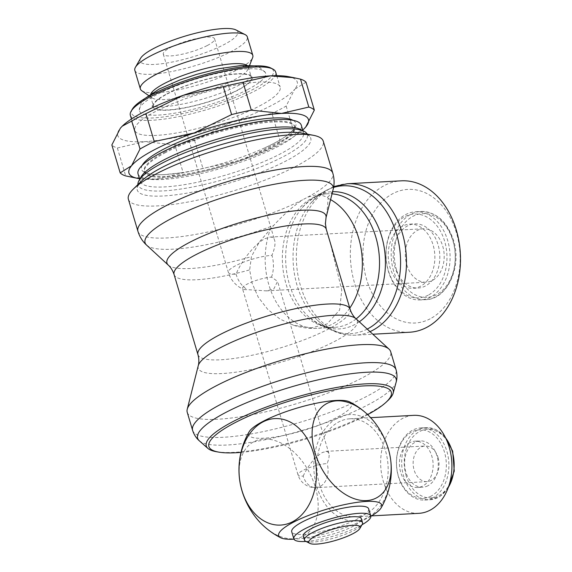 <?xml version="1.0" encoding="UTF-8"?>
<svg xmlns="http://www.w3.org/2000/svg" width="572" height="572" viewBox="0 0 572 572"><rect width="100%" height="100%" fill="white"/><g stroke="black" fill="none" stroke-linecap="round" stroke-linejoin="round"><path stroke-width="0.43" stroke-dasharray="2.86 2.15" d="M138.038 173.917A85.185 18.426 163.4 0 0 191.284 175.611A85.185 18.426 163.4 0 0 278.214 146.411A85.185 18.426 163.4 0 0 301.301 125.247M141.112 176.841A85.185 18.426 163.4 0 0 140.254 181.353A85.185 18.426 163.4 0 0 193.5 183.04A85.185 18.426 163.4 0 0 280.43 153.847A85.185 18.426 163.4 0 0 303.517 132.683A85.185 18.426 163.4 0 0 300.329 129.372M165.723 152.502A78.493 16.974 163.4 0 0 144.451 172.008A78.493 16.974 163.4 0 0 193.515 173.566A78.493 16.974 163.4 0 0 273.616 146.661A78.493 16.974 163.4 0 0 294.895 127.156A78.493 16.974 163.4 0 0 245.831 125.604A78.493 16.974 163.4 0 0 165.723 152.502M142.221 165.329A80.488 17.403 163.4 0 0 164.715 174.56A80.488 17.403 163.4 0 0 180.566 172.866A80.488 17.403 163.4 0 0 265.143 147.655A80.488 17.403 163.4 0 0 293.1 120.349M216.466 451.723A97.519 21.092 163.4 0 0 366.745 414.478A97.519 21.092 163.4 0 0 387.795 400.65M240.976 452.395A95.174 20.585 163.4 0 0 365.494 415.78A95.174 20.585 163.4 0 0 367.653 414.636M187.23 412.312A106.142 22.959 163.4 0 0 253.582 414.421A106.142 22.959 163.4 0 0 361.904 378.042A106.142 22.959 163.4 0 0 390.676 351.666M137.923 231.288A101.687 21.993 163.4 0 0 167.167 237.931A101.687 21.993 163.4 0 0 302.645 199.8C293.057 206.22 283.369 214.8 273.595 225.532L259.273 242.063L251.423 256.599L249.664 269.877L252.066 283.154L258.251 297.197L267.832 309.488L280.03 319.09L293.758 325.332L311.382 327.849L327.098 323.966L339.625 309.995L341.749 290.126L330.137 242.292L326.362 229.744L325.361 224.11M326.784 214.707L328.156 198.377L327.584 197.276L318.618 194.237L307.772 197.118L302.638 199.8M128.385 199.263A101.673 21.986 163.4 0 0 191.935 201.28A101.673 21.986 163.4 0 0 295.695 166.431A101.673 21.986 163.4 0 0 323.259 141.17M141.763 180.888A90.533 19.577 163.4 0 0 137.173 187.852A90.533 19.577 163.4 0 0 189.432 192.7A90.533 19.577 163.4 0 0 286.25 160.832A90.533 19.577 163.4 0 0 309.659 136.436A90.533 19.577 163.4 0 0 302.002 133.119M138.074 182.954A88.26 19.09 163.4 0 0 189.017 187.68A88.26 19.09 163.4 0 0 283.405 156.614A88.26 19.09 163.4 0 0 306.22 132.833M302.731 130.044A93.658 20.256 -16.6 0 1 283.061 142.828A93.658 20.256 -16.6 0 1 243.028 159.731L280.273 141.413A102.574 22.186 163.4 0 0 287.759 137.673A102.574 22.186 163.4 0 0 294.487 133.977L303.925 128.929M280.273 141.413L271.95 113.492L231.832 122.172A93.658 20.256 163.4 0 0 271.864 105.269A93.658 20.256 163.4 0 0 294.651 89.303L286.164 106.056A102.574 22.186 -16.6 0 1 279.436 109.752A102.574 22.186 -16.6 0 1 271.95 113.492M132.296 109.202A74.031 16.009 163.4 0 0 170.549 115.916A74.031 16.009 163.4 0 0 253.382 89.225A74.031 16.009 163.4 0 0 270.67 67.954M130.337 115.308A75.819 16.395 163.4 0 0 177.728 116.81A75.819 16.395 163.4 0 0 255.105 90.826A75.819 16.395 163.4 0 0 275.654 71.986M259.609 105.934A75.819 16.395 163.4 0 0 280.158 87.094A75.819 16.395 163.4 0 0 232.768 85.593A75.819 16.395 163.4 0 0 155.391 111.576A75.819 16.395 163.4 0 0 134.842 130.416A75.819 16.395 163.4 0 0 182.232 131.917A75.819 16.395 163.4 0 0 259.609 105.934M141.742 90.691A58.68 12.691 163.4 0 0 181.524 89.132A58.68 12.691 163.4 0 0 236.908 69.948A58.68 12.691 163.4 0 0 252.631 57.636M150.758 93.972A51.044 11.04 163.4 0 0 150.493 96.196A51.044 11.04 163.4 0 0 151.702 97.755A51.044 11.04 163.4 0 0 186.308 96.396A51.044 11.04 163.4 0 0 234.491 79.715A51.044 11.04 163.4 0 0 248.162 69.005A51.044 11.04 163.4 0 0 248.327 67.031A51.044 11.04 163.4 0 0 246.882 65.315M134.835 70.399A58.68 12.691 163.4 0 0 171.514 71.564A58.68 12.691 163.4 0 0 231.395 51.459A58.68 12.691 163.4 0 0 247.304 36.873M140.54 58.373A51.044 11.04 163.4 0 0 166.91 62.999A51.044 11.04 163.4 0 0 224.017 44.595A51.044 11.04 163.4 0 0 235.943 29.93M237.58 90.083A51.044 11.04 163.4 0 0 251.415 77.399A51.044 11.04 163.4 0 0 219.512 76.383A51.044 11.04 163.4 0 0 167.417 93.88A51.044 11.04 163.4 0 0 153.582 106.564A51.044 11.04 163.4 0 0 185.485 107.572A51.044 11.04 163.4 0 0 237.58 90.083M166.852 93.908A51.859 11.218 -16.6 0 1 220.763 75.947A51.859 11.218 -16.6 0 1 252.288 77.628A51.859 11.218 -16.6 0 1 238.138 90.047A51.859 11.218 -16.6 0 1 167.718 110.181A51.859 11.218 -16.6 0 1 152.981 107.236A51.859 11.218 -16.6 0 1 166.852 93.908M247.776 89.525A65.88 14.25 163.4 0 0 265.401 72.594A65.88 14.25 163.4 0 0 223.194 72.101A65.88 14.25 163.4 0 0 157.221 94.43A65.88 14.25 163.4 0 0 139.246 110.203A65.88 14.25 163.4 0 0 158.315 115.101A65.88 14.25 163.4 0 0 247.776 89.525M409.516 332.239A75.819 55.005 86.9 0 1 351.844 271.514A75.819 55.005 86.9 0 1 384.27 185.6A75.819 55.005 86.9 0 1 401.315 180.831M367.231 329.086A74.024 53.704 86.9 0 1 332.203 330.144A74.024 53.704 86.9 0 1 317.353 320.127A74.024 53.704 86.9 0 1 297.161 285.685A74.024 53.704 86.9 0 1 311.004 202.817A74.024 53.704 86.9 0 1 324.682 191.255A74.024 53.704 86.9 0 1 326.162 190.447A74.024 53.704 86.9 0 1 333.583 187.409M359.295 321.793A68.69 49.828 86.9 0 1 354.69 324.589A68.69 49.828 86.9 0 1 321.972 325.683A68.69 49.828 86.9 0 1 308.201 316.387A68.69 49.828 86.9 0 1 289.461 284.427A68.69 49.828 86.9 0 1 302.309 207.529A68.69 49.828 86.9 0 1 314.993 196.804A68.69 49.828 86.9 0 1 316.373 196.046A68.69 49.828 86.9 0 1 332.582 191.692M430.208 318.797A66.895 48.534 86.9 0 1 366.681 279.679A66.895 48.534 86.9 0 1 392.885 193.608A66.895 48.534 86.9 0 1 456.42 232.725A66.895 48.534 86.9 0 1 430.208 318.797M430.337 297.161A44.151 32.032 86.9 0 1 420.406 299.942A44.151 32.032 86.9 0 1 386.822 264.579A44.151 32.032 86.9 0 1 405.705 214.543A44.151 32.032 86.9 0 1 415.629 211.762A44.151 32.032 86.9 0 1 449.213 247.125A44.151 32.032 86.9 0 1 430.337 297.161M428.199 295.181A41.942 30.43 86.9 0 1 388.367 270.656A41.942 30.43 86.9 0 1 404.804 216.688A41.942 30.43 86.9 0 1 444.637 241.212A41.942 30.43 86.9 0 1 428.199 295.181M402.588 226.162A32.111 23.295 -93.1 0 0 388.86 262.548A32.111 23.295 -93.1 0 0 413.284 288.267A32.111 23.295 -93.1 0 0 420.506 286.25A32.111 23.295 -93.1 0 0 434.234 249.857A32.111 23.295 -93.1 0 0 409.809 224.138A32.111 23.295 -93.1 0 0 402.588 226.162M425.461 285.979A32.111 23.295 86.9 0 1 418.239 288.002A32.111 23.295 86.9 0 1 393.815 262.283A32.111 23.295 86.9 0 1 407.543 225.89A32.111 23.295 86.9 0 1 414.764 223.874A32.111 23.295 86.9 0 1 439.189 249.592A32.111 23.295 86.9 0 1 425.461 285.979M263.149 525.489A53.31 34.835 62.4 0 0 306.363 534.262A53.31 34.835 62.4 0 0 315.279 486.929A53.31 34.835 62.4 0 0 263.771 439.031A53.31 34.835 62.4 0 0 239.754 480.787M316.774 486.5A53.31 38.674 -93.1 0 0 367.403 517.667A53.31 38.674 -93.1 0 0 388.288 449.077A53.31 38.674 -93.1 0 0 337.659 417.91A53.31 38.674 -93.1 0 0 316.774 486.5M370.835 516.266A53.761 11.626 -16.6 0 1 294.13 539.174A53.761 11.626 -16.6 0 1 293.965 539.182M319.626 485.006A49.056 35.593 -93.1 0 0 355.183 516.781A49.056 35.593 -93.1 0 0 385.435 450.572A49.056 35.593 -93.1 0 0 349.878 418.804A49.056 35.593 -93.1 0 0 319.626 485.006M418.94 513.327A49.056 35.593 86.9 0 1 383.383 481.56A49.056 35.593 86.9 0 1 413.635 415.351M432.739 497.797A36.122 26.205 86.9 0 1 424.617 500.064A36.122 26.205 86.9 0 1 397.14 471.135A36.122 26.205 86.9 0 1 412.584 430.194A36.122 26.205 86.9 0 1 420.706 427.92A36.122 26.205 86.9 0 1 448.183 456.856A36.122 26.205 86.9 0 1 432.739 497.797M430.995 496.174A34.32 24.896 86.9 0 1 398.405 476.104A34.32 24.896 86.9 0 1 411.847 431.953A34.32 24.896 86.9 0 1 444.437 452.016A34.32 24.896 86.9 0 1 430.995 496.174M409.817 442.642A23.195 16.824 -93.1 0 0 399.899 468.918A23.195 16.824 -93.1 0 0 417.539 487.494A23.195 16.824 -93.1 0 0 422.758 486.036A23.195 16.824 -93.1 0 0 432.675 459.759A23.195 16.824 -93.1 0 0 415.036 441.184A23.195 16.824 -93.1 0 0 409.817 442.642M427.892 485.757A23.195 16.824 86.9 0 1 422.672 487.215A23.195 16.824 86.9 0 1 405.033 468.647A23.195 16.824 86.9 0 1 414.95 442.363A23.195 16.824 86.9 0 1 420.17 440.905A23.195 16.824 86.9 0 1 437.809 459.48A23.195 16.824 86.9 0 1 427.892 485.757M305.562 541.219A30.33 6.557 163.4 0 0 354.333 530.251A30.33 6.557 163.4 0 0 362.248 524.324M303.239 536.064A30.33 6.557 163.4 0 0 322.193 536.665A30.33 6.557 163.4 0 0 353.146 526.269A30.33 6.557 163.4 0 0 361.368 518.732M368.654 508.837A40.14 8.68 -16.6 0 1 357.772 518.811A40.14 8.68 -16.6 0 1 316.809 532.568A40.14 8.68 -16.6 0 1 291.72 531.774M306.013 541.448A40.14 8.68 163.4 0 0 359.888 525.904A40.14 8.68 163.4 0 0 361.99 524.76M207.329 45.503A26.762 5.784 163.4 0 0 214.586 38.853A26.762 5.784 163.4 0 0 197.855 38.317A26.762 5.784 163.4 0 0 170.549 47.49A26.762 5.784 163.4 0 0 163.292 54.14A26.762 5.784 163.4 0 0 180.023 54.669A26.762 5.784 163.4 0 0 207.329 45.503M264.922 238.696L270.013 237.065C272.394 236.965 273.938 238.052 274.646 240.333C275.568 243.736 274.667 248.741 271.943 255.341A26.762 5.784 163.4 0 0 235.607 265.73A26.762 5.784 163.4 0 0 228.357 272.379A26.762 5.784 163.4 0 0 236.05 274.124C241.691 260.317 255.455 243.429 264.922 238.696M273.723 289.103L277.577 281.388L271.528 277.134A17.839 3.861 163.4 0 0 247.304 284.055A17.839 3.861 163.4 0 0 242.464 288.488A17.839 3.861 163.4 0 0 243.272 289.246A17.839 3.861 163.4 0 0 247.597 289.654L266.259 290.869L273.723 289.103M406.814 264.879A26.762 19.412 -93.1 0 0 426.204 282.21A26.762 19.412 -93.1 0 0 442.707 246.096A26.762 19.412 -93.1 0 0 423.309 228.764A26.762 19.412 -93.1 0 0 406.814 264.879M303.174 476.076C308.308 465.179 314.729 457.307 322.422 452.459L326.748 451.43L328.192 452.223L328.9 453.546C329.515 455.82 328.914 459.159 327.098 463.556A17.839 3.861 163.4 0 0 302.874 470.477A17.839 3.861 163.4 0 0 298.041 474.91A17.839 3.861 163.4 0 0 303.174 476.076A17.839 12.942 -93.1 0 0 316.101 487.63A17.839 12.942 -93.1 0 0 327.098 463.556M438.059 457.55A17.839 12.942 86.9 0 1 427.062 481.624A17.839 12.942 86.9 0 1 414.128 470.07A17.839 12.942 86.9 0 1 425.132 445.996A17.839 12.942 86.9 0 1 438.059 457.55M349.578 401.873A53.761 11.626 -16.6 0 1 326.762 422.136A53.761 11.626 -16.6 0 1 264.028 438.195A53.761 11.626 -16.6 0 1 249.113 431.824M132.232 177.349L155.877 179.179L183.197 172.808A102.574 22.186 163.4 0 0 202.917 168.404L243.028 159.731A93.658 20.256 -16.6 0 1 155.877 179.179A93.658 20.256 -16.6 0 1 139.468 178.714M174.875 144.888L144.68 141.627A93.658 20.256 163.4 0 0 231.832 122.172L194.594 140.483A102.574 22.186 -16.6 0 1 174.875 144.888L183.197 172.808M122.272 126.133A93.658 20.256 163.4 0 0 120.349 128.207A93.658 20.256 163.4 0 0 144.68 141.627L117.367 147.998A102.574 22.186 -16.6 0 1 111.855 144.966M306.013 82.182L294.651 89.303A93.658 20.256 163.4 0 0 288.166 76.598M117.367 147.998L125.69 175.919M194.594 140.483L202.917 168.404M286.164 106.056L294.487 133.977M165.472 151.651A78.493 16.974 163.4 0 0 144.194 171.157L144.194 171.157A78.493 16.974 163.4 0 0 166.767 176.276A78.493 16.974 163.4 0 0 273.366 145.81A78.493 16.974 163.4 0 0 294.637 126.305L294.637 126.305A78.493 16.974 163.4 0 0 272.065 121.178A78.493 16.974 163.4 0 0 165.472 151.651M199.356 440.833A103.596 22.401 163.4 0 0 227.413 445.002A103.596 22.401 163.4 0 0 368.096 404.783A103.596 22.401 163.4 0 0 396.146 382.16M192.614 430.366A106.142 22.959 163.4 0 0 223.144 437.294A106.142 22.959 163.4 0 0 367.288 396.096A106.142 22.959 163.4 0 0 396.06 369.719M198.241 365.744A82.969 17.947 163.4 0 0 222.108 373.552A82.969 17.947 163.4 0 0 334.784 341.348A82.969 17.947 163.4 0 0 355.963 318.726M197.948 354.597A79.386 17.167 163.4 0 0 220.785 359.781A79.386 17.167 163.4 0 0 328.585 328.964A79.386 17.167 163.4 0 0 350.107 309.238M168.239 265.065A82.954 17.939 163.4 0 0 190.798 268.483A82.954 17.939 163.4 0 0 251.423 256.599M174.081 274.539A79.386 17.167 163.4 0 0 196.918 279.722A79.386 17.167 163.4 0 0 249.664 269.877M146.611 245.131A98.112 21.221 163.4 0 0 173.287 249.17A98.112 21.221 163.4 0 0 273.595 225.532M327.584 197.276A98.112 21.221 163.4 0 0 333.126 189.525M307.772 197.118A101.687 21.993 163.4 0 0 332.818 173.194M370.005 331.631A75.819 55.005 86.9 0 1 355.505 335.163A75.819 55.005 86.9 0 1 300.557 286.072A75.819 55.005 86.9 0 1 330.258 188.517A75.819 55.005 86.9 0 1 347.311 183.748M356.149 318.897A66.895 48.534 86.9 0 1 349.592 323.159A66.895 48.534 86.9 0 1 334.548 327.37A66.895 48.534 86.9 0 1 286.064 284.048A66.895 48.534 86.9 0 1 312.276 197.976A66.895 48.534 86.9 0 1 327.32 193.765A66.895 48.534 86.9 0 1 332.039 193.829M328.156 198.377A66.895 48.534 86.9 0 1 330.58 199.628M349.771 308.115A66.895 48.534 86.9 0 1 332.432 324.088A66.895 48.534 86.9 0 1 317.388 328.299A66.895 48.534 86.9 0 1 268.897 284.978A66.895 48.534 86.9 0 1 270.713 228.442M393.629 271.064A44.151 32.032 86.9 0 1 410.925 214.257A44.151 32.032 86.9 0 1 420.856 211.483A44.151 32.032 86.9 0 1 452.852 240.076A44.151 32.032 86.9 0 1 435.557 296.882A44.151 32.032 86.9 0 1 425.625 299.656A44.151 32.032 86.9 0 1 393.629 271.064M396.625 270.213A41.942 30.43 86.9 0 1 413.055 216.245A41.942 30.43 86.9 0 1 452.888 240.769A41.942 30.43 86.9 0 1 436.457 294.73A41.942 30.43 86.9 0 1 396.625 270.213M448.291 487.437A36.122 26.205 86.9 0 1 437.995 497.511A36.122 26.205 86.9 0 1 429.872 499.778A36.122 26.205 86.9 0 1 403.689 476.39A36.122 26.205 86.9 0 1 417.839 429.908A36.122 26.205 86.9 0 1 425.968 427.634A36.122 26.205 86.9 0 1 445.609 437.923M406.141 475.689A34.32 24.896 86.9 0 1 419.591 431.531A34.32 24.896 86.9 0 1 452.18 451.594A34.32 24.896 86.9 0 1 438.731 495.752A34.32 24.896 86.9 0 1 406.141 475.689M271.528 277.134A26.762 19.412 -93.1 0 0 271.943 255.341M236.05 274.124A26.762 19.412 -93.1 0 0 247.597 289.654M326.362 229.744A79.386 17.167 163.4 0 0 326.24 229.179M140.254 181.353L139.661 179.372M180.566 172.866L164.829 174.546C157 174.932 151.287 174.546 147.69 173.402L145.066 172.193L144.194 171.157L144.451 172.008M137.738 184.785L137.173 187.852M276.762 75.697L280.158 87.094M248.162 69.005L249.578 65.394M248.327 67.031L251.415 77.399M152.981 107.236L151.895 105.97L153.232 106.378C159.109 107.615 170.027 106.614 185.979 103.368C206.778 98.656 224.789 92.442 240.025 84.72C246.031 81.489 249.935 78.886 251.744 76.913L252.502 75.976L252.288 77.628M254.311 65.902L259.609 67.432L265.401 72.594M317.353 320.127C328.521 330.63 341.234 335.642 355.505 335.163L372.822 334.227M321.972 325.683L332.203 330.144M314.993 196.804L324.682 191.255M302.309 207.529C311.676 197.912 320.02 193.329 327.32 193.765L318.618 194.237M293.758 325.332A66.895 66.895 0 0 0 317.388 328.299L334.548 327.37C327.584 328.685 318.804 325.025 308.201 316.387M415.629 211.762L420.856 211.483C436.157 211.797 447.039 221.371 453.489 240.219C462.276 266.859 447.182 299.556 425.625 299.656L420.406 299.942M413.284 288.267L418.239 288.002M355.183 516.781L371.471 515.894M420.706 427.92L425.968 427.634L436.057 429.686L444.959 436.636M424.617 500.064L429.872 499.778L439.682 496.653L447.783 488.781M417.539 487.494L422.672 487.215M214.586 38.853L274.646 240.333M266.259 290.869L426.204 282.21M427.062 481.624L316.101 487.63A17.839 17.839 0 0 1 298.041 474.91L242.464 288.488M325.811 451.372L425.132 445.996M328.9 453.546L277.577 281.388M270.013 237.065L423.309 228.764M163.292 54.14L228.357 272.379A26.762 26.762 0 0 0 243.272 289.246M415.036 441.184L420.17 440.905M349.878 418.804L370.649 417.682M409.809 224.138L414.764 223.874M333.726 186.558L321.5 193.071L311.004 202.817M139.246 110.203L141.305 102.653L144.866 98.527M150.493 96.196L153.582 106.564M151.702 97.755L148.548 95.517M131.446 119.019L134.842 130.416M307.5 134.177L309.659 136.436M265.143 147.655C277.313 142.006 285.893 136.872 290.883 132.254L292.914 130.13C294.687 127.156 295.266 125.883 294.637 126.305L294.895 127.156M303.517 132.683L302.931 130.702"/><path stroke-width="0.86" d="M302.931 130.702L301.301 125.247A85.185 18.426 163.4 0 0 248.062 123.559A85.185 18.426 163.4 0 0 161.125 152.753A85.185 18.426 163.4 0 0 138.038 173.917L139.661 179.372M307.5 134.177L306.22 132.833A88.26 19.09 163.4 0 0 304.018 131.253L300.329 129.372A85.185 18.426 163.4 0 0 163.342 160.189A85.185 18.426 163.4 0 0 141.112 176.841L139.053 180.43A88.26 19.09 163.4 0 0 138.074 182.954L137.738 184.785M293.1 120.349A80.488 17.403 163.4 0 0 272.68 118.061A80.488 17.403 163.4 0 0 193.929 136.15A80.488 17.403 163.4 0 0 142.221 165.329M367.653 414.636A95.174 20.585 163.4 0 0 386.043 402.28L387.795 400.65A97.519 21.092 163.4 0 0 393.143 393.186A97.519 21.092 163.4 0 0 338.009 387.237A97.519 21.092 163.4 0 0 232.704 421.736A97.519 21.092 163.4 0 0 207.908 448.412A97.519 21.092 163.4 0 0 216.466 451.723L218.826 452.13A95.174 20.585 163.4 0 0 240.976 452.395M386.043 402.28A95.174 20.585 163.4 0 0 348.627 387.423A95.174 20.585 163.4 0 0 234.67 422.865A95.174 20.585 163.4 0 0 218.826 452.13M396.06 369.719L390.676 351.666A106.142 22.959 163.4 0 0 389.003 349.099A106.142 22.959 163.4 0 0 318.132 350.829A106.142 22.959 163.4 0 0 216.001 385.936A106.142 22.959 163.4 0 0 187.23 409.252A106.142 22.959 163.4 0 0 187.23 412.312L192.614 430.366A106.142 22.959 163.4 0 1 221.385 403.989A106.142 22.959 163.4 0 1 365.529 362.791A106.142 22.959 163.4 0 1 396.06 369.719C397.247 374.017 397.283 378.171 396.146 382.16L396.146 382.16A103.596 22.401 163.4 0 0 366.38 372.279A103.596 22.401 163.4 0 0 225.697 412.491A103.596 22.401 163.4 0 0 199.356 440.833L199.356 440.833C196.217 438.109 193.972 434.62 192.614 430.366M332.818 173.187L323.259 141.17A101.673 21.986 163.4 0 0 313.392 135.307A101.673 21.986 163.4 0 0 155.949 173.995A101.673 21.986 163.4 0 0 133.433 188.953A101.673 21.986 163.4 0 0 128.385 199.263L137.923 231.288A101.687 21.993 163.4 0 1 165.487 206.027A101.687 21.993 163.4 0 1 303.568 166.552A101.687 21.993 163.4 0 1 332.818 173.187A101.687 21.993 163.4 0 1 332.818 173.194C334.391 178.743 334.491 184.184 333.126 189.525A98.112 21.221 163.4 0 0 304.897 180.302A98.112 21.221 163.4 0 0 171.664 218.382A98.112 21.221 163.4 0 0 146.611 245.131C142.535 241.413 139.639 236.794 137.923 231.288M313.392 135.307L302.002 133.119A90.533 19.577 163.4 0 0 161.804 167.567A90.533 19.577 163.4 0 0 141.763 180.888L133.433 188.953M304.018 131.253A88.26 19.09 163.4 0 0 162.083 163.177A88.26 19.09 163.4 0 0 139.053 180.43M139.468 178.714A93.658 20.256 -16.6 0 1 138.031 178.464A93.658 20.256 -16.6 0 1 131.539 165.766L120.184 172.88L111.855 144.966L120.349 128.207L122.172 126.233L131.71 121.085A102.574 22.186 -16.6 0 1 138.438 117.389A102.574 22.186 -16.6 0 1 145.924 113.649L183.162 95.338A93.658 20.256 163.4 0 0 143.129 112.241A93.658 20.256 163.4 0 0 122.394 126.019A93.658 20.256 163.4 0 0 122.272 126.133M131.71 121.085L140.033 149.006L131.539 165.766A93.658 20.256 -16.6 0 1 154.326 149.792A93.658 20.256 -16.6 0 1 194.358 132.89L154.247 141.57A102.574 22.186 163.4 0 0 146.761 145.309A102.574 22.186 163.4 0 0 140.033 149.006M303.925 128.929L305.848 126.855A93.658 20.256 -16.6 0 1 303.803 129.05A93.658 20.256 -16.6 0 1 302.731 130.044M276.762 75.697L275.654 71.986A75.819 16.395 163.4 0 0 272.808 69.048L270.67 67.954A74.031 16.009 163.4 0 0 151.616 94.73A74.031 16.009 163.4 0 0 132.296 109.202L131.102 111.29A75.819 16.395 163.4 0 0 130.337 115.308L131.446 119.019M272.808 69.048A75.819 16.395 163.4 0 0 150.886 96.468A75.819 16.395 163.4 0 0 131.102 111.29M249.578 65.394L252.631 57.636A58.68 12.691 163.4 0 0 252.817 55.37A58.68 12.691 163.4 0 0 216.137 54.204A58.68 12.691 163.4 0 0 156.256 74.317A58.68 12.691 163.4 0 0 140.347 88.896A58.68 12.691 163.4 0 0 141.742 90.691L148.548 95.517M246.882 65.315A51.044 11.04 163.4 0 0 212.055 66.931A51.044 11.04 163.4 0 0 164.328 83.512A51.044 11.04 163.4 0 0 150.758 93.972M252.817 55.37L247.304 36.873A58.68 12.691 163.4 0 0 245.102 34.599A58.68 12.691 163.4 0 0 150.743 55.82A58.68 12.691 163.4 0 0 135.428 67.289A58.68 12.691 163.4 0 0 134.835 70.399L140.347 88.896M245.102 34.599L235.943 29.93A51.044 11.04 163.4 0 0 153.861 48.391A51.044 11.04 163.4 0 0 140.54 58.373L135.428 67.289M370.005 331.631A75.819 55.005 86.9 0 0 372.558 330.394A75.819 55.005 86.9 0 0 402.259 232.847A75.819 55.005 86.9 0 0 347.311 183.748L401.315 180.831A75.819 55.005 86.9 0 1 458.987 241.548A75.819 55.005 86.9 0 1 426.562 327.47A75.819 55.005 86.9 0 1 409.516 332.239L372.822 334.227M333.583 187.409A74.024 53.704 86.9 0 1 396.46 233.726A74.024 53.704 86.9 0 1 367.46 328.971A74.024 53.704 86.9 0 1 367.231 329.086M332.582 191.692A68.69 49.828 86.9 0 1 381.603 236.207A68.69 49.828 86.9 0 1 359.295 321.793M325.361 224.11L326.04 217.553L333.126 189.525M388.266 448.734A53.31 34.835 -117.6 0 1 390.519 458.837A53.31 34.835 -117.6 0 1 366.502 500.6A53.31 34.835 -117.6 0 1 314.993 452.702A53.31 34.835 -117.6 0 1 323.909 405.362A53.31 34.835 -117.6 0 1 367.124 414.142A53.31 34.835 -117.6 0 1 388.266 448.734M313.499 453.131A53.31 38.674 86.9 0 1 292.614 521.721A53.31 38.674 86.9 0 1 241.985 490.547A53.31 38.674 86.9 0 1 262.87 421.957A53.31 38.674 86.9 0 1 313.499 453.131M367.124 414.142A76.176 76.176 0 0 0 349.578 401.873A53.761 11.626 -16.6 0 0 336.143 400.45A53.761 11.626 -16.6 0 0 283.898 412.405A53.761 11.626 -16.6 0 0 249.113 431.824A76.176 76.176 0 0 0 239.754 480.787A53.31 34.835 62.4 0 0 242.006 490.898A53.31 34.835 62.4 0 0 263.149 525.489A76.176 76.176 0 0 0 280.695 537.759A53.761 11.626 -16.6 0 1 303.51 517.488A53.761 11.626 -16.6 0 1 366.244 501.437A53.761 11.626 -16.6 0 1 381.159 507.807A53.761 11.626 -16.6 0 1 370.835 516.266M293.965 539.182A53.761 11.626 -16.6 0 1 280.695 537.759M370.649 417.682L413.635 415.351A49.056 35.593 86.9 0 1 449.192 447.118A49.056 35.593 86.9 0 1 418.94 513.327L371.471 515.894M359.859 528.492L362.248 524.324A30.33 6.557 163.4 0 0 362.555 522.715A30.33 6.557 163.4 0 0 343.593 522.114A30.33 6.557 163.4 0 0 312.648 532.503A30.33 6.557 163.4 0 0 304.426 540.039A30.33 6.557 163.4 0 0 305.562 541.219L309.845 543.4A26.762 5.784 163.4 0 0 352.874 533.719A26.762 5.784 163.4 0 0 359.859 528.492A26.762 5.784 163.4 0 0 346.031 526.068A26.762 5.784 163.4 0 0 316.094 535.714A26.762 5.784 163.4 0 0 309.845 543.4M362.555 522.715L361.368 518.732A30.33 6.557 163.4 0 0 342.413 518.132A30.33 6.557 163.4 0 0 311.461 528.528A30.33 6.557 163.4 0 0 303.239 536.064L304.426 540.039M293.836 538.867L291.72 531.774A40.14 8.68 -16.6 0 1 302.602 521.8A40.14 8.68 -16.6 0 1 343.565 508.043A40.14 8.68 -16.6 0 1 368.654 508.837L370.77 515.93A40.14 8.68 163.4 0 0 345.681 515.136A40.14 8.68 163.4 0 0 304.719 528.893A40.14 8.68 163.4 0 0 293.836 538.867A40.14 8.68 163.4 0 0 306.013 541.448M361.99 524.76A40.14 8.68 163.4 0 0 370.77 515.93M281.51 113.435A93.658 20.256 -16.6 0 1 305.848 126.855L314.335 110.096A102.574 22.186 163.4 0 0 308.83 107.064L281.51 113.435L251.322 110.174A102.574 22.186 163.4 0 0 231.603 114.579L194.358 132.89A93.658 20.256 -16.6 0 1 281.51 113.435M183.162 95.338L223.28 86.658A102.574 22.186 -16.6 0 1 243 82.254L270.313 75.883A93.658 20.256 163.4 0 0 183.162 95.338M293.958 77.713L288.166 76.598A93.658 20.256 163.4 0 0 270.313 75.883L293.958 77.713L300.507 79.143A102.574 22.186 -16.6 0 1 306.013 82.182L314.335 110.096M120.184 172.88A102.574 22.186 163.4 0 0 125.69 175.919L138.031 178.464M154.247 141.57L145.924 113.649M223.28 86.658L231.603 114.579M251.322 110.174L243 82.254M300.507 79.143L308.83 107.064M325.332 223.101L326.24 229.179L350.107 309.238C351.437 313.284 353.396 316.445 355.963 318.726L355.963 318.726A82.969 17.947 163.4 0 0 333.404 315.315A82.969 17.947 163.4 0 0 220.735 347.519A82.969 17.947 163.4 0 0 198.241 365.744L187.23 409.252M350.107 309.238A79.386 17.167 163.4 0 0 327.27 304.054A79.386 17.167 163.4 0 0 219.469 334.87A79.386 17.167 163.4 0 0 197.948 354.597L197.948 354.597C199.049 358.715 199.149 362.426 198.241 365.744M326.04 217.553A82.954 17.939 163.4 0 0 302.073 210.253A82.954 17.939 163.4 0 0 189.425 242.457A82.954 17.939 163.4 0 0 168.239 265.065L168.239 265.065C170.806 267.346 172.751 270.506 174.081 274.539L197.948 354.597M326.24 229.179A79.386 17.167 163.4 0 0 303.403 223.995A79.386 17.167 163.4 0 0 195.603 254.812A79.386 17.167 163.4 0 0 174.081 274.539M332.039 193.829A66.895 48.534 86.9 0 1 375.804 237.087A66.895 48.534 86.9 0 1 356.149 318.897M330.58 199.628A66.895 48.534 86.9 0 1 358.637 238.016A66.895 48.534 86.9 0 1 349.771 308.115M445.609 437.923A36.122 26.205 86.9 0 1 452.145 451.029A36.122 26.205 86.9 0 1 448.291 487.437M207.908 448.412L199.356 440.833M168.239 265.065L146.611 245.131M144.866 98.527L159.102 89.096L179.751 80.037L196.589 74.374L218.497 68.776L241.484 65.473L254.311 65.902M381.159 507.807A76.176 76.176 0 0 0 390.519 458.837M444.959 436.636L452.666 451.151L454.254 471.106L447.783 488.781M347.311 183.748L333.726 186.558M355.963 318.726L389.003 349.099M393.143 393.186L396.146 382.16"/></g></svg>
